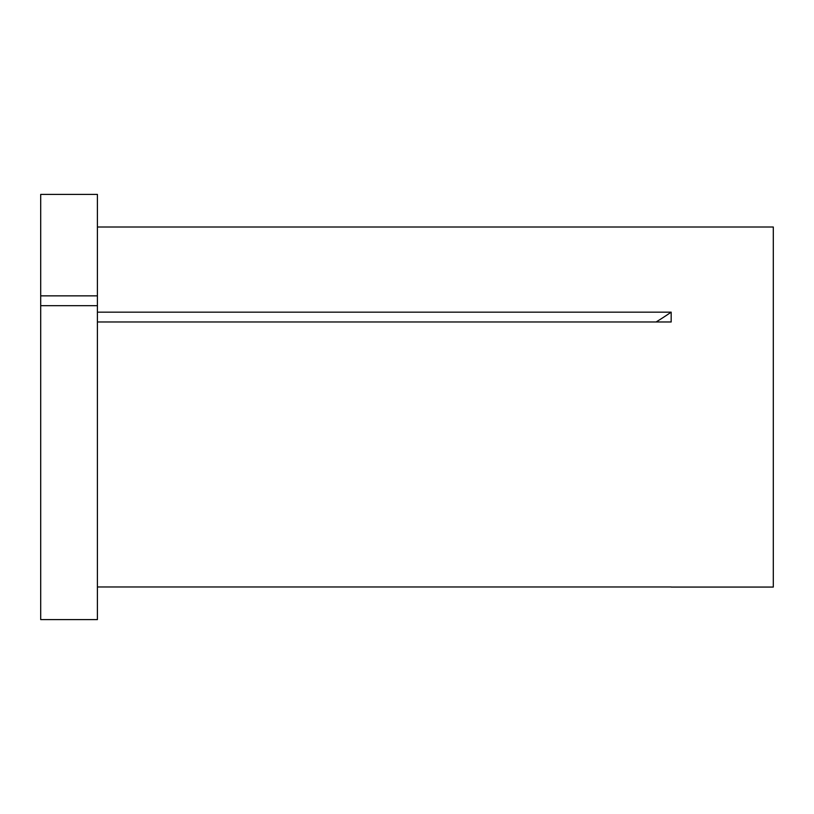 <?xml version="1.0" encoding="UTF-8"?>
<svg xmlns="http://www.w3.org/2000/svg" width="814" height="814" viewBox="0 0 814 814"><rect width="100%" height="100%" fill="white"/><g stroke="black" fill="none" stroke-linecap="round" stroke-linejoin="round"><path stroke-width="1.22" d="M40.7 305.667L40.7 619.596L97.405 619.596L97.405 305.667L40.7 305.667L40.7 295.848L97.405 295.848L97.405 305.667M97.405 227.004L773.3 227.004L773.3 587.067L671.235 587.067M97.405 586.975L671.174 586.975M97.405 312.159L671.174 312.159L671.174 321.978L97.405 321.978M40.7 295.848L40.7 194.404L97.405 194.404L97.405 295.848M671.174 312.159A442.277 221.143 0 0 1 656.115 321.978"/></g></svg>
